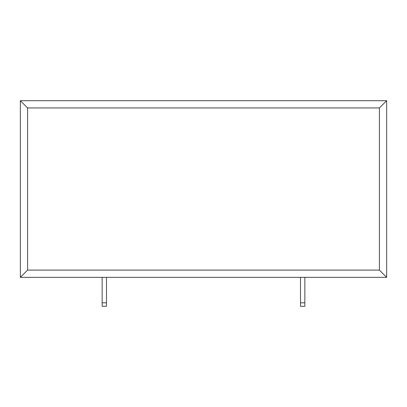 <?xml version="1.0" encoding="UTF-8"?>
<svg xmlns="http://www.w3.org/2000/svg" width="407" height="407" viewBox="0 0 407 407"><rect width="100%" height="100%" fill="white"/><g stroke="black" fill="none" stroke-linecap="round" stroke-linejoin="round"><path stroke-width="0.61" d="M386.65 100.702L386.65 277.34L20.35 277.34L20.35 100.702L386.65 100.702L379.41 107.941L27.59 107.941L27.59 270.1L379.41 270.1L379.41 107.941M27.59 270.1L20.35 277.34M27.59 107.941L20.35 100.702M386.65 277.34L379.41 270.1M102.152 302.823L102.152 306.298L106.497 306.298L106.497 302.823L102.152 302.823L102.152 277.34M106.497 277.34L106.497 302.823M300.503 277.34L300.503 306.298L304.848 306.298L304.848 277.34M300.503 302.823L304.848 302.823"/></g></svg>
